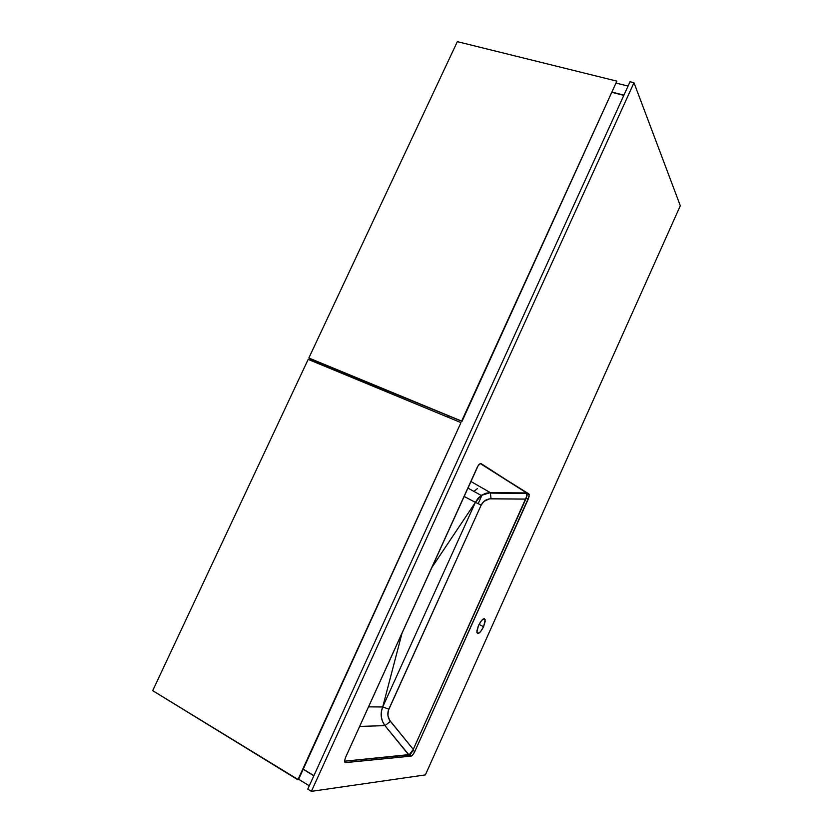 <?xml version="1.0" encoding="UTF-8"?>
<svg xmlns="http://www.w3.org/2000/svg" width="833" height="833" viewBox="0 0 833 833"><rect width="100%" height="100%" fill="white"/><g stroke="black" fill="none" stroke-linecap="round" stroke-linejoin="round"><path stroke-width="1.25" d="M483.598 626.676L479.017 624.396L483.598 626.676L485.202 621.272L484.389 618.68L481.599 620.439L478.465 625.562C481.745 619.325 483.994 617.43 485.191 619.887L483.598 626.676C480.329 632.913 478.08 634.798 476.851 632.32L478.465 625.562L476.851 631.018L477.705 633.569L480.506 631.758L483.598 626.676M526.831 493.042L527.07 495.635L525.79 499.102L527.039 495.114L526.654 492.928L529.236 494.552L528.268 499.029L526.227 498.144L527.185 493.667L526.654 492.928L490.325 492.615L470.832 481.443L490.325 492.615L526.654 492.928L526.862 496.02L412.835 750.387L410.908 753.563L409.055 754.99L413.283 749.398L389.511 720.056L387.918 715.474L388.282 710.653L481.172 505.09L483.931 501.383L489.512 498.863L525.79 499.102L491.054 498.769L490.325 492.615L485.712 493.292L481.474 495.281L477.934 498.384L475.404 502.372L481.172 505.09L388.834 709.154L382.722 706.967L475.404 502.372L464.054 496.395L475.404 502.372L481.214 495.448L490.325 492.615L491.054 498.769C486.534 498.946 483.234 501.049 481.172 505.09L475.404 502.372L431.567 567.939L475.404 502.372L382.722 706.967L388.834 709.154C387.106 713.506 387.647 717.577 390.448 721.368L413.283 749.398L409.784 754.531L344.456 761.195L408.805 755.01L384.94 725.637L409.055 754.99C410.263 754.615 411.523 753.084 412.835 750.387L414.813 751.512C413.501 754.209 412.241 755.75 411.033 756.125L409.055 754.99L411.033 756.125L345.445 762.622L344.456 761.362L345.414 757.738L477.194 467.448C478.642 464.533 479.954 463.263 481.12 463.627L526.831 493.042M477.538 488.471L473.925 491.408L477.559 488.461M480.308 463.585L526.654 492.928L480.308 463.585L478.173 465.647L345.414 757.738L344.456 761.289L345.029 762.57L411.033 756.125L412.887 754.698L414.813 751.512L412.835 750.387L526.227 498.144L528.268 499.029L414.813 751.512L529.122 496.52L528.882 493.927L480.308 463.585M359.627 726.418L384.94 725.637L390.448 721.368L384.94 725.637C380.816 719.827 380.077 713.61 382.722 706.967L381.337 711.674L381.254 716.619L382.493 721.409L384.94 725.637L359.627 726.418M368.509 706.863L382.722 706.967L402.131 632.788L382.722 706.967L368.509 706.863M415.365 603.644L418.458 596.813L415.365 603.644M311.386 791.35L425.382 774.898L680.311 205.73L633.986 82.717L630.029 81.738L633.986 82.717L311.386 791.35L307.773 789.122L311.386 791.35L633.986 82.717L680.311 205.73L425.382 774.898L311.386 791.35M307.773 789.122L630.029 81.738L307.773 789.122M320.341 363.344L319.924 364.24L320.341 363.344M312.167 361.033L312.583 360.137L312.167 361.033M628.061 86.07L616.41 83.175L628.061 86.07M623.927 95.139L612.286 92.192L623.927 95.139M313.854 775.773L303.191 769.307L313.854 775.773M309.293 785.779L298.651 779.251L309.293 785.779M478.142 503.705L482.14 494.854L478.142 503.705M447.81 417.166L448.248 416.208L447.81 417.166M612.193 92.411L623.823 95.358L612.193 92.411M313.916 775.627L303.254 769.161L313.916 775.627M616.857 81.134L457.338 41.65L616.857 81.134L461.659 421.102L308.845 357.992L457.338 41.65L308.845 357.992L462.023 421.363L311.667 359.762L308.845 357.992L311.667 359.762L462.023 421.363L616.857 81.134M447.81 416.031L447.373 416.989L447.81 416.031M460.972 422.612L308.189 359.387L460.972 422.612L297.891 779.803L152.689 690.661L308.189 359.387L152.689 690.661L298.422 779.74L460.972 422.612M483.275 618.94L485.191 619.887M526.977 493.386L490.564 493.074C489.398 492.501 486.285 493.292 481.224 495.448L467.834 488.044M527.185 493.667L529.236 494.552"/></g></svg>
